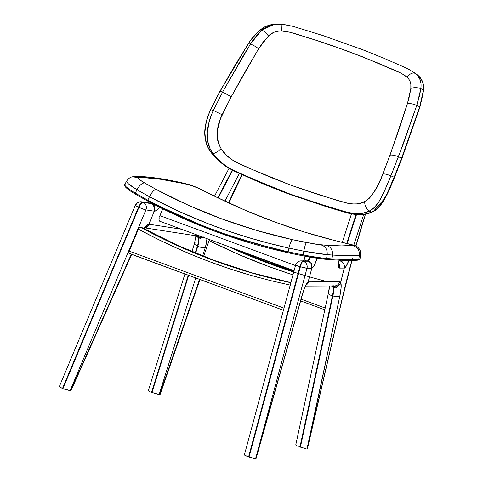 <?xml version="1.0" encoding="UTF-8"?>
<svg xmlns="http://www.w3.org/2000/svg" width="483" height="483" viewBox="0 0 483 483"><rect width="100%" height="100%" fill="white"/><g stroke="black" fill="none" stroke-linecap="round" stroke-linejoin="round"><path stroke-width="0.72" d="M295.475 265.572L159.909 215.647L162.777 208.843L159.517 216.686L159.909 215.647L295.475 265.572M159.801 221.25L159.004 220.182L159.221 217.694L158.955 219.475L159.161 220.725L159.801 221.25M154.252 205.293L153.153 204.726A5.736 5.325 98.8 0 1 153.854 205.589A5.736 5.325 -81.2 0 0 153.153 204.726L152.411 204.442A5.736 5.325 -81.2 0 0 152.054 204.146L152.35 204.067A5.736 5.325 -81.2 0 0 151.68 203.693L142.847 202.202L152.145 203.669A7.173 2.572 -65.1 0 1 151.68 203.693A5.736 5.325 98.8 0 1 152.344 204.061L152.054 204.146A5.736 5.325 98.8 0 1 152.411 204.442A5.736 5.325 -81.2 0 0 152.054 204.146A5.736 5.325 98.8 0 1 152.411 204.442L153.968 204.816L154.288 205.215L153.745 205.661A5.736 5.325 98.8 0 1 154.228 206.621L153.775 206.326A5.736 5.325 -81.2 0 0 153.509 205.8L153.86 205.595L153.509 205.8A5.736 5.325 98.8 0 1 153.775 206.326A5.736 5.325 -81.2 0 0 153.509 205.8A5.736 5.325 98.8 0 1 153.775 206.326L154.228 206.621A5.736 5.325 -81.2 0 0 153.745 205.661L154.288 205.215L153.968 204.816L152.912 204.629A5.736 5.325 -81.2 0 0 152.254 204.092A5.736 5.325 98.8 0 1 152.912 204.629L154.252 205.293M152.7 203.874L152.145 203.669A7.173 2.572 -65.1 0 1 151.68 203.693L143.252 202.389L150.702 203.403A5.736 5.325 -81.2 0 0 150.285 203.24L150.285 203.24A5.736 5.325 98.8 0 1 150.702 203.403A5.736 5.325 -81.2 0 0 150.285 203.24A5.736 5.325 98.8 0 1 150.702 203.403L151.101 203.476A7.65 2.747 114.9 0 0 151.97 203.337A7.65 2.747 114.9 0 1 151.101 203.476A5.736 5.325 -81.2 0 0 150.467 203.234A5.736 5.325 98.8 0 1 151.101 203.476L152.737 203.784L152.054 204.146L152.737 203.784L151.227 203.536L152.7 203.874M149.555 203.059L150.865 203.12L149.555 203.059A5.736 5.325 98.8 0 1 149.941 203.101A5.736 5.325 98.8 0 1 150.527 203.228A5.736 5.325 -81.2 0 0 149.941 203.101L149.67 203.071M59.349 386.72L62.488 388.513L138.536 207.147L138.941 207.334L62.905 388.676L62.488 388.513L138.536 207.147A5.736 0.549 -157.3 0 1 135.349 205.251A5.736 0.549 -157.3 0 1 135.783 205.215A5.736 5.325 98.8 0 1 141.519 201.797A5.736 5.325 98.8 0 1 142.847 202.202A5.736 5.325 -81.2 0 0 141.519 201.797L149.941 203.101M59.222 386.811L63.925 389.044L70.113 390.675L145.902 209.912A5.736 0.549 -157.3 0 1 138.941 207.334L62.905 388.676L70.657 390.699L113.825 293.549L114.211 293.628L113.825 293.549A35868.099 12866.667 114.9 0 1 131.304 254.257A35868.099 12866.667 114.9 0 0 113.825 293.549L70.657 390.699L70.113 390.675L145.902 209.912L154.331 211.21L148.836 224.305L146.12 225.821L143.638 228.531A13.391 4.8 114.9 0 1 148.836 224.305L154.331 211.21A5.736 5.325 -81.2 0 0 154.445 206.766L153.775 206.326L154.445 206.754L154.729 207.841L154.445 206.754L154.808 208.982L154.729 207.853L154.331 211.204L156.54 210.473L159.807 207.322M70.995 390.681L131.66 254.39M144.127 228.797L148.299 225.32L154.331 211.204A13.391 4.8 114.9 0 0 159.788 207.346M59.228 386.798L135.349 205.251A5.736 0.549 22.7 0 0 138.536 207.147A5.736 2.059 -65.1 0 1 142.847 202.202A5.736 2.059 114.9 0 0 138.536 207.147L138.941 207.334A5.736 2.059 -65.1 0 1 143.252 202.389A5.736 5.325 98.8 0 1 145.902 209.912L154.331 211.21L154.801 208.988L154.331 211.204L148.855 224.269L147.593 226.195L145.769 227.451M145.902 209.912A5.736 5.325 -81.2 0 0 143.252 202.389A5.736 2.059 114.9 0 0 138.941 207.334A5.736 0.549 22.7 0 0 145.902 209.912M181.403 229.22L149.41 224.281A13.391 4.8 114.9 0 0 148.855 224.269A13.391 4.8 114.9 0 1 149.41 224.281A5.736 5.325 98.8 0 1 145.298 227.68A5.736 5.325 -81.2 0 0 149.41 224.281L181.403 229.22M198.374 236.549A14.345 5.144 -65.1 0 0 197.891 236.072A14.345 5.144 -65.1 0 1 198.392 236.567L200.409 238.228L198.404 236.658A14.345 5.144 -65.1 0 1 197.825 246.245L197.414 246.058A14.345 5.144 114.9 0 0 198.428 237.727L198.404 236.658A14.345 5.144 -65.1 0 1 197.825 246.245A5.736 1.835 17.4 0 0 205.263 247.525L206.416 243.015L206.905 238.614A20.081 7.203 114.9 0 1 205.263 247.525A5.736 1.835 -162.6 0 1 197.825 246.245L195.651 253.158L197.825 246.245L197.414 246.058A14.345 5.144 114.9 0 0 198.428 237.727L197.034 235.819L198.024 237.666L198.422 237.877L198.386 236.573L198.803 236.736L198.386 236.573M198.447 237.292A14.345 5.144 114.9 0 0 197.68 236.042A14.345 5.144 114.9 0 1 198.447 237.292M202.123 238.028L202.685 237.823L202.123 238.028L201.52 237.419L202.051 238.222L200.36 236.954L201.52 237.419L200.36 236.954L200.318 238.451L199.859 238.397L198.803 236.736L199.859 238.397L200.318 238.451L200.354 236.978L202.123 238.028M198.121 237.425L197.046 235.789L198.121 237.425M196.587 235.903L196.81 236.555L196.587 235.903M145.015 227.904L198.422 236.157A5.736 5.325 -81.2 0 0 200.137 236.121A5.736 5.325 98.8 0 1 198.501 236.169A5.736 5.325 98.8 0 1 197.088 235.752M150.418 203.041L148.74 202.963M160.018 394.472L159.68 394.49L199.564 279.391L159.68 394.49L159.167 394.466L195.712 277.973L159.167 394.466L160.072 394.219M202.612 255.972L205.263 247.525L202.612 255.972M224.939 201.115L239.393 173.427L224.939 201.115M241.603 176.011A5.736 0.405 -153.6 0 0 241.325 175.703L228.586 202.812A244.821 87.821 114.9 0 1 241.325 175.703A5.736 0.405 26.4 0 1 241.609 176.005L228.93 202.969M203.204 236.791L202.703 237.075L202.612 237.998L202.703 237.075L203.204 236.791M194.516 243.396A5.736 1.835 17.4 0 0 197.414 246.058A5.736 1.835 -162.6 0 1 194.522 243.366A5.736 1.835 -162.6 0 1 195.138 242.834M196.678 235.511L196.81 236.555L196.678 235.511M188.678 275.382L151.952 392.468L151.535 392.305L188.261 275.232L151.535 392.305L156.124 393.838L159.167 394.466L151.952 392.468L188.678 275.382M195.241 252.989L197.414 246.058L195.241 252.989M217.833 197.734L232.238 170.131L217.833 197.734M232.637 170.33L218.231 197.927L232.637 170.33M150.611 391.936L151.535 392.305L150.611 391.936M149.156 391.266L149.808 391.586L149.156 391.266M148.335 390.608L184.917 274M305.63 260.76L305.105 260.856L305.594 260.856A5.736 5.609 89.7 0 1 306.077 260.868A5.736 5.609 -90.3 0 0 305.594 260.85A5.736 5.609 89.7 0 1 306.077 260.868A5.736 5.609 -90.3 0 0 305.594 260.85L305.141 260.766L305.63 260.76M309.597 261.991L309.543 262.178A5.736 5.609 89.7 0 1 309.935 262.523A5.736 5.609 -90.3 0 0 309.543 262.178A5.736 5.609 89.7 0 1 309.935 262.523L310.472 262.752A5.736 5.609 89.7 0 1 311.257 263.827A5.736 5.609 -90.3 0 0 310.472 262.752L310.297 262.674A5.736 5.609 -90.3 0 0 309.579 262.052L309.289 261.357L309.579 262.052A5.736 5.609 89.7 0 1 310.297 262.674L309.935 262.523A5.736 5.609 -90.3 0 0 309.543 262.178L309.597 261.991A5.736 5.609 -90.3 0 0 308.667 261.46L308.1 261.351A5.736 5.609 -90.3 0 0 307.653 261.2L307.81 261.182A5.736 5.609 89.7 0 1 308.48 261.424L308.1 261.351A5.736 5.609 -90.3 0 0 307.653 261.2L307.454 261.055A5.736 5.609 -90.3 0 0 306.663 260.892L306.476 260.886A5.736 5.609 -90.3 0 0 305.836 260.85A5.736 5.609 89.7 0 1 306.476 260.886L306.663 260.892A5.736 5.609 89.7 0 1 307.454 261.055L302.63 261.08L307.454 261.055A7.173 1.449 105.8 0 0 307.713 260.971M305.878 285.236L307.097 284.046L308.112 281.994A13.391 2.711 105.8 0 0 302.461 294.002L302.461 294.002A35868.099 7257.944 105.8 0 0 285.03 355.633L255.875 458.778L250.049 457.558L244.362 454.98L248.546 457.039L299.931 266.616A5.736 0.326 -164.9 0 1 295.596 265.119A5.736 0.326 -164.9 0 1 295.729 265.082A5.736 5.609 89.7 0 1 302.63 261.08L303.082 261.206C302.261 261.538 301.362 263.386 300.384 266.743A5.736 1.159 -74.2 0 1 303.082 261.206A5.736 5.609 89.7 0 1 306.995 268.264A5.736 0.326 -164.9 0 1 300.384 266.743L248.993 457.196L248.546 457.039L299.931 266.616L300.384 266.743L248.993 457.196L255.573 458.838L306.995 268.264L255.573 458.838L285.03 355.633A35868.099 7257.944 -74.2 0 1 302.461 294.002L305.353 286.033L308.112 281.994L311.819 268.246L306.995 268.264C307.58 264.817 306.276 262.462 303.082 261.206L307.653 261.2A5.736 5.609 89.7 0 1 308.1 261.351L308.48 261.424A5.736 5.609 -90.3 0 0 307.81 261.182A7.65 1.546 -74.2 0 0 310.321 257.161A7.65 1.546 -74.2 0 1 307.81 261.182L307.653 261.2A5.736 5.609 89.7 0 1 308.1 261.351L308.667 261.46A5.736 5.609 89.7 0 1 309.579 261.979M304.465 261.055A5.736 5.609 89.7 0 1 305.552 260.862M256.026 458.693L302.569 294.038C304.169 288.973 305.407 285.918 306.294 284.873L305.908 285.218M295.729 265.082L299.931 266.616C300.909 263.259 301.809 261.412 302.63 261.08A5.736 1.159 105.8 0 0 299.931 266.616L306.995 268.264L311.819 268.246A5.736 5.609 -90.3 0 0 311.257 263.827L311.722 264.853L311.408 263.295L311.976 265.964L311.825 268.234L308.118 281.951A13.391 2.711 -74.2 0 1 308.444 281.879L339.797 281.722L340.696 282.344L344.301 268.077A13.391 2.711 -74.2 0 1 344.204 268.083L339 267.872L338.48 265.312L339.03 260.114A13.391 2.711 105.8 0 0 339.477 268.107L344.204 268.083A13.391 2.711 105.8 0 0 344.301 268.077L344.415 265.813L343.624 263.633A5.736 5.609 89.7 0 1 344.204 268.083A5.736 5.609 -90.3 0 0 343.624 263.633L342.791 262.855L342.966 262.227L341.976 261.828A5.736 5.609 89.7 0 1 342.864 262.601A5.736 5.609 -90.3 0 0 341.976 261.828L340.557 260.935A7.65 1.546 -74.2 0 1 340.286 261.025L339.042 261.031L340.286 261.025A5.736 5.609 89.7 0 1 341.046 261.303A5.736 5.609 -90.3 0 0 340.286 261.025A7.65 1.546 -74.2 0 0 340.557 260.935L342.966 262.227L342.791 262.855L344.144 264.696L344.47 266.948L340.696 282.344A20.081 4.063 105.8 0 0 339.797 281.722A5.736 5.609 89.7 0 1 332.896 285.725M305.836 260.85L301.108 260.874L302.63 261.08L307.454 261.055A7.173 1.449 105.8 0 0 307.725 260.965M307.285 260.796L306.077 260.868L307.749 260.886A7.65 1.546 105.8 0 0 309.857 257.083A7.65 1.546 105.8 0 1 307.749 260.886L307.285 260.796M306.234 284.958L308.112 281.994L311.819 268.246L311.722 264.865L311.825 268.234A13.391 2.711 105.8 0 0 316.709 259.594M317.18 258.182L314.318 265.276L313.135 267.171L311.825 268.234L308.118 281.951A13.391 2.711 105.8 0 1 308.444 281.879A5.736 5.609 89.7 0 1 306.095 285.157A5.736 5.609 -90.3 0 0 308.444 281.879L339.797 281.722A5.736 5.609 -90.3 0 1 334.417 285.93L333.065 285.749M305.528 256.165L304.302 259.413M303.885 260.379L303.463 261.279M333.88 287.355L333.185 286.238A14.345 2.904 105.8 0 0 333.022 285.936A14.345 2.904 105.8 0 1 333.185 286.238L334.405 287.614L333.88 287.355A14.345 2.904 -74.2 0 0 333.373 285.936A14.345 2.904 -74.2 0 1 333.88 287.355M339.06 260.898L340.557 260.935L339.06 260.898M341.107 261.11L341.04 261.333A5.736 5.615 95.9 0 1 341.873 261.798A5.736 5.615 -84.1 0 0 341.04 261.333L341.946 261.846L341.107 261.11M348.949 260.186L346.07 266.417L344.288 268.107L340.696 282.338L339.7 284.499L337.991 286.123L339.7 284.499L340.696 282.344L340.014 284.022L337.973 286.202L336.911 286.123L337.454 285.882L336.911 286.135L336.536 287.681L336.017 287.814L336.591 287.457L336.071 287.584L335.16 286.479L336.017 287.814L335.154 286.504L334.671 286.504L335.16 286.479L334.677 286.473L334.345 287.862L333.825 287.584A14.345 2.904 -74.2 0 1 332.896 295.946L332.449 295.819A14.345 2.904 105.8 0 0 333.173 286.286L333.825 287.584A14.345 2.904 -74.2 0 1 332.896 295.946A5.736 1.684 12.1 0 0 339.839 296.115L307.309 448.707L341.372 302.02L350.145 266.755A5.736 0.441 14.9 0 0 350.284 266.694A5.736 0.441 -165.1 0 1 350.145 266.755L351.847 260.415M342.954 262.275L342.852 262.643A5.736 5.615 95.9 0 1 343.558 263.591A5.736 5.615 -84.1 0 0 342.852 262.643L343.588 263.64L342.791 262.849L342.954 262.275M338.812 263.519A5.736 5.609 89.7 0 1 339.477 268.107A5.736 5.609 -90.3 0 0 338.812 263.519M332.654 285.996L333.101 286.147L332.654 285.996L332.37 287.192L331.604 285.948L332.37 287.192L332.654 285.996M304.695 260.977L305.141 260.766L304.695 260.977M363.639 219.777A244.821 49.538 105.8 0 0 355.874 245.925L363.639 219.777A5.736 0.676 17.2 0 1 363.711 219.946A5.736 0.676 -162.8 0 0 363.639 219.777M352.499 258.025A244.821 49.538 105.8 0 0 350.145 266.755A244.821 49.538 105.8 0 0 341.372 302.02L307.454 448.616L307.025 448.761L339.839 296.115A20.081 4.063 105.8 0 0 340.696 282.338L341.131 287.494L339.839 296.115A5.736 1.684 -167.9 0 1 332.896 295.946L300.396 447.125L299.955 446.968L332.449 295.819A14.345 2.904 105.8 0 0 333.173 286.286L332.648 286.027L333.886 287.765L334.345 287.862L334.671 286.504L335.154 286.504L336.017 287.814L336.536 287.681L336.911 286.123L337.973 286.202L339.688 284.535L340.696 282.338L344.288 268.107A13.391 2.711 105.8 0 0 348.617 261.092M339.03 260.778L339.483 260.886L339.03 260.778M339.627 260.905L339.821 260.923A7.65 1.546 105.8 0 0 340.75 260.192A7.65 1.546 105.8 0 1 339.821 260.923A5.736 5.615 -84.1 0 0 339.078 260.766A5.736 5.615 95.9 0 1 339.821 260.923L339.627 260.905M341.276 260.21A7.65 1.546 -74.2 0 1 340.654 260.911M363.729 214.349L353.828 245.141L363.729 214.349M329.696 286.22L328.573 292.933A5.736 1.684 -167.9 0 0 328.374 293.259A5.736 1.684 12.1 0 0 332.449 295.819L332.896 295.946L300.396 447.125L306.125 448.713L299.955 446.968L332.449 295.819A5.736 1.684 -167.9 0 1 328.374 293.259L329.515 285.954M346.764 243.384L356.062 214.47L346.764 243.384M356.539 214.506L347.223 243.486L356.539 214.506M351.974 260.415L341.553 301.79A5.736 1.28 -166.9 0 1 341.372 302.02A5.736 1.28 13.1 0 0 341.553 301.772L307.46 448.61M298.941 446.594L299.955 446.968L298.941 446.594M297.214 445.875L298.011 446.226L297.214 445.875M296.097 445.284L296.568 445.561L296.097 445.284M258.797 277.556A600.097 573.846 -85.6 0 1 138.41 229.135L129.184 251.13L128.792 252.724L129.148 253.454L128.792 252.724L129.184 251.13L283.986 308.136L129.184 251.13L138.41 229.135L156.504 238.578L174.912 247.338L193.611 255.422L212.574 262.8L231.78 269.478L251.202 275.437L270.824 280.671L290.609 285.181M141.519 227.487L140.203 227.082A597.706 571.558 94.4 0 0 290.851 282.7A597.706 571.558 94.4 0 1 140.203 227.082L138.603 228.707L139.798 227.191L141.253 227.264A597.706 571.558 -85.6 0 0 290.881 282.591L252.18 272.901L214.235 260.415L177.231 245.189L141.356 227.294M128.876 253.237L283.412 310.261L129.082 253.436M141.253 227.264A597.706 571.558 -85.6 0 0 260.579 275.268M209.501 239.568L203.584 256.352L209.054 240.582L238.729 254.481L269.019 266.628L292.97 274.845A600.097 557.69 -112 0 1 209.054 240.582L209.646 239.326M325.198 308.033L301.12 299.17L325.198 308.033M293.724 272.056A597.706 555.468 68 0 1 227.282 246.119M237.123 249.741A597.706 555.468 -112 0 0 293.899 271.404M328.651 281.981A597.706 555.468 68 0 1 234.086 249.222M352.524 245.624C357.474 247.048 359.769 250.357 359.394 255.537C359.769 250.357 357.474 247.048 352.524 245.624C347.048 246.131 338.172 246.004 325.892 245.237C330.656 246.59 332.878 249.856 332.558 255.042C332.878 249.856 330.656 246.59 325.892 245.237L320.857 244.851C325.427 246.191 327.534 249.457 327.178 254.644C327.534 249.457 325.427 246.191 320.857 244.851L306.536 242.599C305.745 243.178 304.833 246.034 303.801 251.178L288.937 248.117L288.152 251.86L303.107 254.933L303.801 251.178C314.367 253.068 322.161 254.227 327.178 254.644L332.558 255.042C345.007 255.815 353.948 255.978 359.394 255.537L360.626 255.217C361.024 250.037 358.724 246.728 353.725 245.286L341.759 245.907L325.892 245.237L315.918 244.211L292.716 239.731L256.968 230.53L222.174 219.047L188.533 205.335L156.166 189.445L142.932 181.958L139.267 179.356L138.132 177.841L141.748 177.43L160.875 179.296L184.331 183.685L192.017 185.671L199.401 188.744L215.527 196.678L244.978 210.147L274.682 221.963L304.447 232.045L334.151 240.365L353.725 245.286C358.724 246.728 361.024 250.037 360.626 255.217L359.962 259.039L360.632 255.199L359.394 255.537L358.748 259.365L359.962 259.039L358.748 259.365L359.394 255.537L350.471 255.773L332.558 255.042L331.972 258.882L349.861 259.606L358.748 259.365C353.345 259.812 344.421 259.655 331.972 258.882L332.558 255.042L327.178 254.644L326.586 258.477L331.972 258.882L326.586 258.477L327.178 254.644L303.801 251.178L303.107 254.933C313.733 256.865 321.563 258.043 326.586 258.477L325.578 259.274L331.024 259.691L331.972 258.882L330.927 259.679M357.655 260.144L358.748 259.365L357.915 260.15C352.415 260.615 343.449 260.464 331.012 259.691L325.639 259.286L303.052 255.863L288.17 252.796L288.152 251.86L288.182 252.796L303.058 255.863L303.107 254.933L303.058 255.863C313.25 257.717 320.754 258.852 325.578 259.274L326.586 258.477C321.563 258.043 313.739 256.865 303.107 254.933L288.152 251.86C238.24 240.776 191.455 223.544 147.792 200.173L166.623 209.785L185.901 218.666L205.619 226.829L225.736 234.237L256.576 243.915L288.152 251.86L288.937 248.117L267.956 243.052L247.284 237.219L226.925 230.608L206.929 223.249L177.708 210.823L149.446 196.75L147.792 200.173L149.446 196.75L137.003 189.753L135.264 193.128L147.792 200.173L147.713 201.073L215.297 231.429L287.524 252.651M251.377 243.347L215.611 231.544L180.986 217.422L147.713 201.073L147.792 200.173L135.264 193.128C127.077 188.135 123.702 185.188 125.133 184.295C123.702 185.188 127.077 188.135 135.264 193.128L137.003 189.753L128.375 183.788L126.655 181.831L126.993 180.92C125.52 181.807 128.852 184.754 137.003 189.753L149.446 196.75C192.868 219.994 239.363 237.117 288.937 248.117L303.801 251.178C304.833 246.034 305.745 243.178 306.536 242.599L292.716 239.731C291.394 240.214 290.138 243.009 288.937 248.117C290.138 243.009 291.394 240.214 292.716 239.731C244.187 228.912 198.67 212.152 156.166 189.445C154.119 189.668 151.885 192.101 149.446 196.75C151.885 192.101 154.119 189.668 156.166 189.445L144.58 182.954C142.105 182.918 139.581 185.182 137.003 189.753C139.581 185.182 142.105 182.918 144.58 182.954C139.569 179.93 137.504 178.161 138.392 177.653L132.463 176.79L138.392 177.653L141.748 177.43L137.89 176.343M126.564 181.234L126.993 180.92M130.374 190.99L126.902 188.358M313.183 257.626L306.47 256.491M316.335 258.109L314.783 257.874M321.775 258.858L317.814 258.32M357.764 259.347L358.187 259.48M359.732 259.51L359.962 259.039L358.857 259.818M357.903 260.156L359.738 259.504L359.962 259.039M288.17 252.796C238.228 241.699 191.401 224.456 147.677 201.061L135.24 194.063L147.713 201.073M135.24 194.063L135.264 193.128L135.186 194.039C128.84 190.109 127.886 189.433 125.405 186.945C124.493 185.55 124.27 184.754 124.735 184.542L126.588 181.179C128.279 178.619 130.241 177.152 132.487 176.784L137.999 176.343C150.068 176.802 164.824 178.97 182.254 182.864L189.366 184.657C192.898 185.701 197.402 187.603 202.884 190.362L215.527 196.678C254.849 215.823 294.389 230.385 334.151 240.365L353.725 245.286M141.748 177.43C153.051 177.835 167.251 179.924 184.331 183.685L182.139 182.84M184.331 183.685L190.948 185.345L189.264 184.627M190.948 185.345C193.918 186.239 197.867 187.917 202.794 190.387L215.72 196.708C255.066 215.871 294.606 230.433 334.333 240.395L354.534 245.37C355.971 245.183 361.96 249.741 360.632 255.199L359.968 259.021M276.409 24.18L269.755 25.37L263.845 28.37L261.774 30.067L250.381 44.098C252.79 44.853 255.537 46.398 258.61 48.729C255.537 46.398 252.79 44.853 250.381 44.098L222.627 92.005L231.236 96.757L222.627 92.005L213.323 110.444L222.156 114.749L213.323 110.444C206.929 124.191 203.645 141.64 213.112 153.6C215.074 153.274 217.742 151.632 221.117 148.686C217.742 151.632 215.074 153.274 213.112 153.6C217.73 159.758 223.707 164.932 231.049 169.122L250.925 178.203L290.349 194.184L329.98 207.316C341.958 210.938 358.857 217.036 369.278 211.107L374.542 207.346L378.98 201.586L384.402 191.117L390.898 175.836L394.134 177.225L387.143 193.375L382.276 202.292L379.916 205.583L375.985 209.58L371.499 212.254L369.278 211.107L371.499 212.254L364.43 214.21L357.746 214.561L350.646 213.649L326.828 206.845L290.989 194.83C280.931 191.159 269.828 186.728 257.68 181.536L232.872 170.445L226.95 167.064L218.781 160.767L211.886 153.479L213.112 153.6L211.886 153.479L208.348 148.112L205.498 139.792L204.907 132.463L205.649 125.133L207.98 116.228L210.666 109.659L213.323 110.444L210.666 109.659L220.091 91.293L222.627 92.005L220.091 91.293L233.85 67.258L248.389 43.675L250.381 44.098L248.389 43.675L249.856 41.484L257.361 32.47L260.216 29.849L261.774 30.067L258.151 33.695L252.531 40.807L243.154 55.913L222.627 92.005L212.146 113.088L209.278 121.305L207.267 132.662L207.66 141.078L210.171 148.885L213.112 153.6L216.632 157.778L222.705 163.496L227.282 166.852L234.261 170.747L269.979 186.293L290.331 194.178L310.744 201.308L347.724 212.429L352.765 213.377L358.73 213.601L363.21 213.051L369.278 211.107C366.174 208.916 364.653 205.734 364.701 201.562C355.965 206.899 343.974 202.359 330.354 198.296L291.593 185.46L253.044 169.823C239.483 163.894 227.445 159.565 221.117 148.686C215.672 138.524 216.022 127.21 222.156 114.749L231.236 96.757L258.61 48.729L268.433 35.947C272.104 32.415 276.542 30.773 281.746 31.027L290.054 32.234L315.097 39.92L331.29 45.275L362.848 56.903L401.331 73.277L407.006 77.153L408.757 79.085L410.121 81.518L410.834 84.223L410.846 88.389L409.518 95.93L407.453 103.537L399.024 129.444L389.968 155.206L381.208 178.046L376.42 188.129L371.844 195.374L369.199 198.368L366.06 200.825L360.807 203.041L356.575 203.886L352.107 203.971L347.144 203.156L319.517 194.999L291.593 185.466L273.034 178.293L254.559 170.499L235.028 161.672L230.596 158.822L225.911 154.632L221.117 148.686L219.016 144.809L217.748 140.656L217.229 136.278L217.591 129.643L220.423 118.836L231.236 96.757L244.621 72.583L258.61 48.729L263.15 42.027L269.786 34.728L274.513 32.053L278.063 31.202L281.746 31.027L281.969 24.337L279.162 24.15M390.898 175.836L398.445 156.752L401.633 158.146L394.134 177.225L390.898 175.836C387.143 174.357 384.468 173.723 382.886 173.934C378.43 187.036 372.369 196.243 364.701 201.562C364.653 205.734 366.174 208.916 369.278 211.107C379.421 206.483 384.873 189.728 390.898 175.836L403.281 143.946L416.775 105.372L419.721 106.773L411.063 132.517L401.633 158.146L398.445 156.752C394.677 155.309 391.852 154.795 389.968 155.206L382.886 173.934C384.468 173.723 387.143 174.357 390.898 175.836M416.775 105.372L419.54 95.7L420.862 88.649L423.494 89.977L421.792 99.444L419.721 106.773L416.775 105.372C413.207 103.93 410.103 103.32 407.453 103.537L389.968 155.206C391.852 154.795 394.677 155.309 398.445 156.752L416.775 105.372L420.862 88.649L421.073 84.054L420.21 79.955L418.2 76.417L415.126 73.368L419.359 76.743L422.269 80.993L423.452 85.177L423.494 89.977L420.862 88.649C417.433 87.399 414.094 87.314 410.846 88.389L407.453 103.537C410.103 103.32 413.207 103.93 416.775 105.372M414.185 72.601L415.126 73.368C412.663 72.353 409.958 73.615 407.006 77.153C410.145 80.009 411.425 83.752 410.846 88.389C414.094 87.314 417.433 87.399 420.862 88.649C421.713 81.754 419.799 76.664 415.126 73.368C412.663 72.353 409.958 73.615 407.006 77.153C401.095 71.919 388.235 67.94 378.714 63.388L347.192 50.932L314.469 39.721C303.572 36.774 291.442 31.498 281.746 31.027L282.042 26.982M410.333 70.132L408.54 69.154M408.075 68.912L407.006 68.393M404.669 67.342L390.735 61.244M389.739 60.81L388.737 60.381M368.42 51.995L360.137 48.777M308.836 31.202L307.743 30.87M306.645 30.538L295.717 27.205M294.618 26.873L293.525 26.547M292.837 26.354L291.303 25.949M286.721 24.983L283.412 24.494M373.413 211.319L385.398 197.656L394.49 177.484L394.134 177.225L394.49 177.484L394.134 177.225L394.49 177.484L401.947 158.436L401.633 158.146L394.134 177.225C388.06 191.588 382.083 208.095 371.499 212.254C361.405 217.368 346.583 213.021 332.793 208.614L291.007 194.842L255.259 180.491L232.607 170.318L226.406 166.713C220.773 162.922 215.919 158.509 211.844 153.461L207.563 146.597C204.907 140.408 204.128 133.791 205.233 126.727L206.464 120.611L210.479 109.647L219.922 91.293L248.286 43.687C251.619 38.441 255.573 33.828 260.156 29.861L264.726 26.861C268.699 25.219 271.524 24.428 273.209 24.488L274.404 24.355L261.774 30.067C263.627 30.761 265.849 32.723 268.433 35.947C265.849 32.723 263.627 30.761 261.774 30.067L260.216 29.849L264.853 26.813L268.771 25.327L273.209 24.488L260.216 29.849L260.252 30.2L260.216 29.849C255.652 33.816 251.709 38.429 248.389 43.675L219.994 91.432M206.537 120.792L205.873 123.684M388.7 191.002L389.92 188.31M419.721 106.773L423.494 89.977C424.128 83.221 421.84 77.998 416.63 74.316L416.6 74.859L416.63 74.316L414.565 72.848L416.642 74.328L422.323 80.987C423.76 85.008 424.207 88.081 423.669 90.194L419.95 106.991L401.959 158.412L401.633 158.146L401.947 158.436L419.721 106.773L401.633 158.146L401.947 158.436L394.496 177.478C387.958 193.309 381.872 208.39 371.735 212.279C363.077 216.155 350.906 214.331 345.9 212.411L327.359 207.008L291.026 194.842M371.499 212.254L371.904 212.019M291.007 194.842L234.593 171.272M211.886 153.479L212.019 153.141L211.886 153.479C201.797 141.791 203.868 123.745 210.666 109.659L220.091 91.293M159.65 221.208L294.087 270.715M135.349 205.251C136.617 202.691 138.675 201.538 141.519 201.797M198.422 236.157L197.601 235.903M149.464 202.015L148.583 202.89M191.938 251.613L194.522 243.366L195.905 235.764M214.537 196.128L229.027 168.356M199.944 279.536L160.145 394.388M242.249 174.707L241.609 176.005M244.362 454.986L295.596 265.119C296.484 262.468 298.325 261.055 301.108 260.874M303.427 260.862L305.347 256.292M339.181 260.126L338.837 264.279L338.559 263.519M305.564 286.075L334.417 285.93M355.983 245.98L365.522 214.078M342.314 242.339L351.479 213.824M295.765 444.921L328.374 293.259M324.811 309.808L300.631 300.903M293.918 271.337L238.385 250.206M414.553 72.842L407.718 68.701L384.86 58.666L363.735 50.093L323.266 35.67L292.638 26.209L282.012 24.295L274.404 24.355"/></g></svg>
